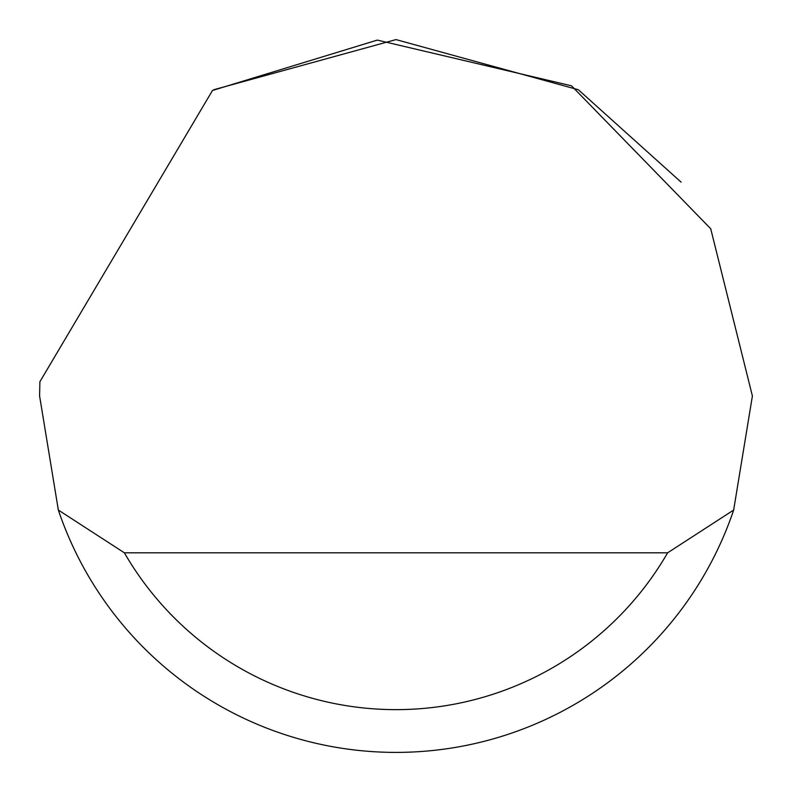 <?xml version="1.0" encoding="UTF-8"?>
<svg xmlns="http://www.w3.org/2000/svg" width="792" height="792" viewBox="0 0 792 792"><rect width="100%" height="100%" fill="white"/><g stroke="black" fill="none" stroke-linecap="round" stroke-linejoin="round"><path stroke-width="1.19" d="M212.484 90.476L377.309 40.095L571.517 85.813L710.721 228.759L752.4 396L733.659 510.048A356.4 356.4 0 0 1 58.341 510.048L39.6 396L39.887 381.744L212.484 90.476M213.741 89.724L396 39.6L578.259 89.724M578.497 89.872L681.12 182.16M58.341 510.048L124.384 552.816L667.616 552.816L733.659 510.048M124.384 552.816A313.632 313.632 0 0 0 667.616 552.816"/></g></svg>
